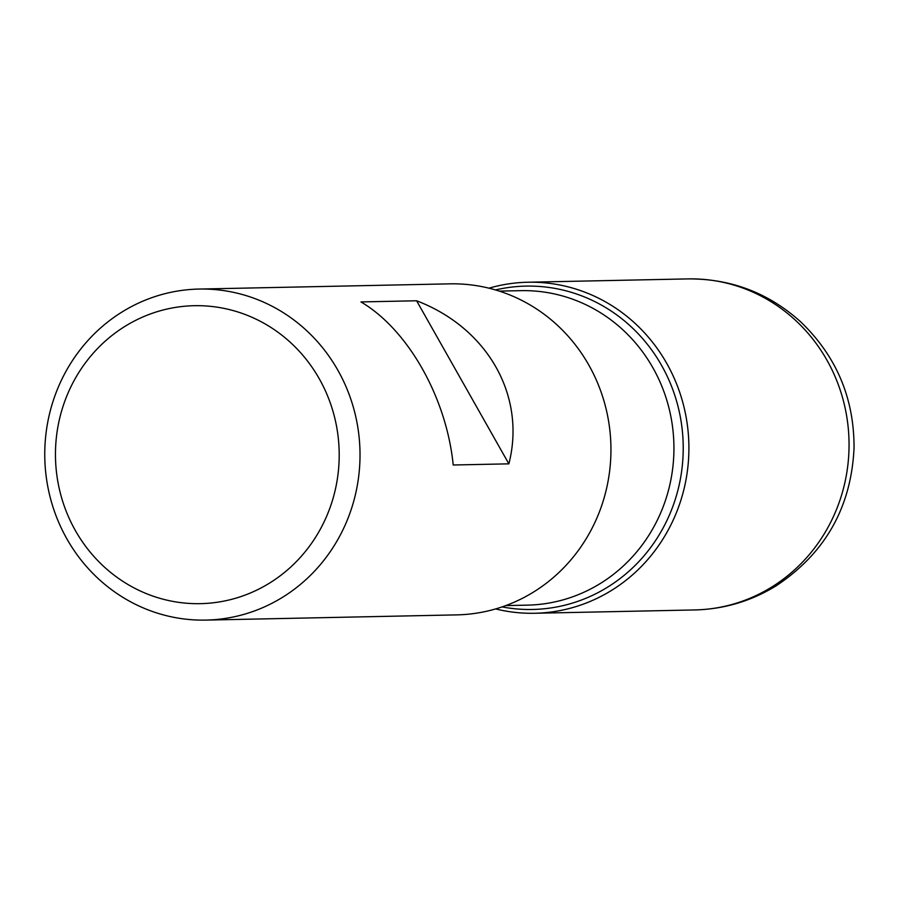 <?xml version="1.0" encoding="UTF-8"?>
<svg xmlns="http://www.w3.org/2000/svg" width="899" height="899" viewBox="0 0 899 899"><rect width="100%" height="100%" fill="white"/><g stroke="black" fill="none" stroke-linecap="round" stroke-linejoin="round"><path stroke-width="1.35" d="M205.826 620.096L456.759 614.882A165.551 157.628 -91.2 0 0 533.916 591.812A165.551 157.628 -91.2 0 0 604.847 404.067A165.551 157.628 -91.2 0 0 449.893 283.848L198.96 289.062A165.551 157.628 88.8 0 1 353.914 409.27A165.551 157.628 88.8 0 1 282.983 597.026A165.551 157.628 88.8 0 1 205.826 620.096A165.551 157.628 88.8 0 1 50.861 499.878A165.551 157.628 88.8 0 1 121.803 312.133A165.551 157.628 88.8 0 1 198.96 289.062M360.96 301.929C408.022 329.618 446.533 397.684 453.208 464.997L508.868 463.839C526.263 396.032 487.752 327.955 416.608 300.772L360.96 301.929M488.977 288.186A165.551 157.628 88.8 0 1 688.87 444.477A165.551 157.628 88.8 0 1 495.63 608.938A165.551 157.628 -91.2 0 0 534.714 613.264A165.551 157.628 -91.2 0 0 611.871 590.194A165.551 157.628 -91.2 0 0 682.802 402.449A165.551 157.628 -91.2 0 0 527.837 282.23A165.551 157.628 -91.2 0 0 488.977 288.186M124.792 326.472A148.998 141.862 -91.2 0 0 128.006 584.53A148.998 141.862 -91.2 0 0 339.193 453.04A148.998 141.862 -91.2 0 0 124.792 326.472M416.608 300.772L508.868 463.839M495.495 289.939A161.708 153.965 88.8 0 1 672.306 388.289A161.708 153.965 88.8 0 1 607.971 586.935A161.708 153.965 88.8 0 1 502.08 606.904M505.8 605.589L527.443 605.139A157.28 149.751 -91.2 0 0 600.746 583.226A157.28 149.751 -91.2 0 0 668.137 404.853A157.28 149.751 -91.2 0 0 520.926 290.658L499.271 291.107M687.982 278.904C730.898 278.634 768.375 292.86 800.413 321.595C836.284 355.925 854.162 398.01 854.05 447.848C851.308 507.036 825.428 552.975 776.399 585.654C751.384 601.083 724.201 609.185 694.86 609.938A165.551 157.628 -91.2 0 0 772.016 586.867A165.551 157.628 -91.2 0 0 842.947 399.122A165.551 157.628 -91.2 0 0 687.982 278.904L527.837 282.23M694.86 609.938L534.714 613.264"/></g></svg>
